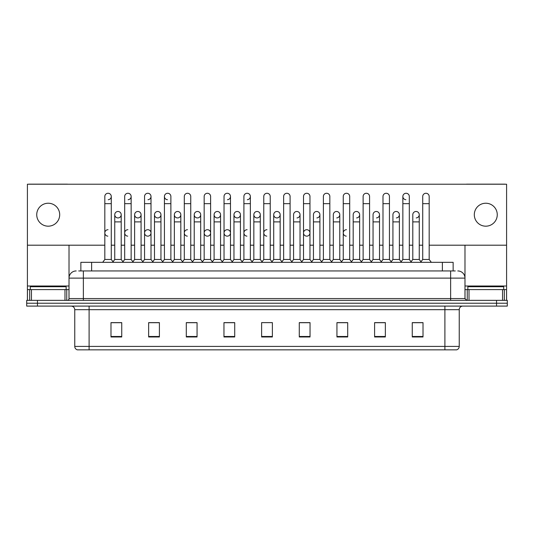 <?xml version="1.0" encoding="UTF-8"?>
<svg xmlns="http://www.w3.org/2000/svg" width="534" height="534" viewBox="0 0 534 534"><rect width="100%" height="100%" fill="white"/><g stroke="black" fill="none" stroke-linecap="round" stroke-linejoin="round"><path stroke-width="0.8" d="M80.861 270.945L80.861 262.334L453.139 262.334L453.139 270.945M459.24 346.406C459.14 348.128 458.279 349.276 456.657 349.85L444.895 349.85L444.895 346.406L459.24 346.406L459.24 309.68A3.584 3.584 0 0 1 462.824 306.095M444.895 349.85L77.343 349.85A3.584 3.584 0 0 1 74.76 346.406L74.76 309.68C74.546 307.504 73.352 306.309 71.176 306.095M507.3 306.095L507.3 303.225L26.7 303.225L26.7 306.095L37.46 306.095L37.46 303.225L26.7 303.225L26.7 300.355L37.46 300.355L37.46 303.225L507.3 303.225L507.3 306.095L37.46 306.095M423.015 336.974L423.015 322.629L412.255 322.629L412.255 336.974L423.015 336.974M385.354 336.974L385.354 322.629L374.594 322.629L374.594 336.974L385.354 336.974M347.701 336.974L347.701 322.629L336.941 322.629L336.941 336.974L347.701 336.974M310.04 336.974L310.04 322.629L299.28 322.629L299.28 336.974L310.04 336.974M121.745 336.974L121.745 322.629L110.985 322.629L110.985 336.974L121.745 336.974M159.406 336.974L159.406 322.629L148.646 322.629L148.646 336.974L159.406 336.974M197.059 336.974L197.059 322.629L186.299 322.629L186.299 336.974L197.059 336.974M234.72 336.974L234.72 322.629L223.96 322.629L223.96 336.974L234.72 336.974M272.38 336.974L272.38 322.629L261.62 322.629L261.62 336.974L272.38 336.974M342.895 322.629L340.131 322.703M382.631 322.703L379.868 322.703M422.367 322.703L419.611 322.703M412.435 322.703L423.015 322.703M233.612 322.703L230.848 322.629M193.869 322.703L191.105 322.629M154.132 322.703L151.369 322.629M110.985 322.703L121.565 322.703M114.389 322.703L111.633 322.703M303.152 322.629L300.388 322.703M263.416 322.629L270.584 322.629M234.72 322.703L223.96 322.703M197.059 322.703L186.299 322.703M159.406 322.703L148.646 322.703M310.04 322.703L299.28 322.703M347.701 322.703L336.941 322.703M385.354 322.703L374.594 322.703M78.872 270.945L455.295 270.945M78.705 270.945L83.371 270.945L83.371 278.121L69.02 278.121L69.02 298.559A1.796 1.796 0 0 1 67.231 300.355M76.195 270.945A7.176 7.176 0 0 0 69.02 278.121L69.02 245.193M457.805 270.945A7.176 7.176 0 0 1 464.981 278.121L464.981 298.559L466.769 300.355M507.3 300.355L507.3 303.225L507.3 300.355L37.46 300.355M104.818 203.661L111.272 203.661L111.272 259.471L104.818 259.471L104.818 196.485A3.231 3.231 0 0 1 108.248 193.268A3.231 3.231 0 0 1 111.272 196.485A3.231 3.231 0 0 1 108.248 199.709M104.818 259.471L102.662 262.334L104.818 259.471M114.75 259.471L114.75 221.884L121.205 221.884L121.205 259.471L114.75 259.471L113.008 261.787L111.272 259.471L113.422 262.334M117.774 217.932A3.231 3.231 0 0 1 114.75 214.708A3.231 3.231 0 0 1 118.181 211.484A3.231 3.231 0 0 1 121.205 214.708L121.205 221.884M121.205 259.471L122.947 261.787M124.682 203.661L131.144 203.661L131.144 259.471L124.682 259.471L124.682 196.485A3.231 3.231 0 0 1 128.113 193.268A3.231 3.231 0 0 1 131.144 196.485A3.231 3.231 0 0 1 128.113 199.709M124.682 259.471L122.533 262.334M131.144 232.931L131.144 259.471L133.293 262.334M144.554 203.661L151.009 203.661L151.009 259.471L144.554 259.471L144.554 196.485A3.231 3.231 0 0 1 147.985 193.268A3.231 3.231 0 0 1 151.009 196.485A3.231 3.231 0 0 1 147.985 199.709M144.554 240.1L144.554 259.471L142.404 262.334M151.009 232.931L151.009 259.471L153.165 262.334M164.425 203.661L170.88 203.661L170.88 259.471L164.425 259.471L164.425 196.485A3.231 3.231 0 0 1 167.856 193.268A3.231 3.231 0 0 1 170.88 196.485A3.231 3.231 0 0 0 167.856 193.268M164.425 232.931L164.425 259.471L162.269 262.334M170.88 259.471L173.029 262.334M187.521 193.261A3.231 3.231 0 0 0 184.297 196.485A3.231 3.231 0 0 1 187.721 193.268A3.231 3.231 0 0 1 190.751 196.485A3.231 3.231 0 0 0 187.721 193.268M184.297 203.661L190.751 203.661L190.751 259.471L184.297 259.471L184.297 196.485M184.297 259.471L182.141 262.334M190.751 259.471L192.901 262.334M137.645 217.932A3.231 3.231 0 0 1 134.621 214.708A3.231 3.231 0 0 1 138.052 211.484A3.231 3.231 0 0 1 141.076 214.708L141.076 221.884L134.621 221.884L134.621 214.708A3.231 3.231 0 0 1 137.845 211.477M141.076 221.884L141.076 259.471L134.621 259.471L134.621 221.884M134.621 259.471L132.879 261.787M141.076 259.471L142.818 261.787M157.717 211.477A3.231 3.231 0 0 0 154.493 214.608A3.231 3.231 0 0 0 157.517 217.932A3.231 3.231 0 0 1 154.486 214.708A3.231 3.231 0 0 1 157.917 211.484A3.231 3.231 0 0 1 160.948 214.708L160.948 221.884L154.486 221.884L154.486 214.708M160.948 221.884L160.948 259.471L154.486 259.471L154.486 221.884M154.486 259.471L152.751 261.787L151.009 259.471M160.948 259.471L162.683 261.787M177.588 211.477A3.231 3.231 0 0 0 174.358 214.608A3.231 3.231 0 0 0 177.381 217.932A3.231 3.231 0 0 1 174.358 214.708A3.231 3.231 0 0 1 177.789 211.484A3.231 3.231 0 0 1 180.812 214.708L180.812 221.884L174.358 221.884L174.358 214.708M180.812 221.884L180.812 259.471L174.358 259.471L174.358 221.884M174.358 259.471L172.622 261.787M180.812 259.471L182.555 261.787M66.149 289.595L66.149 286.725L30.284 286.725L30.284 289.595M503.716 289.595L503.716 286.725L467.851 286.725L467.851 289.595M64.988 300.355L64.988 289.595L31.453 289.595L31.453 300.355M67.731 184.223A1.796 1.796 0 0 0 67.231 184.15L29.21 184.15A1.796 1.796 0 0 0 28.709 184.223M429.182 245.193L506.586 245.193L506.586 184.223L27.414 184.223L27.414 289.595L31.453 289.595M64.988 289.595L69.02 289.595M27.414 300.355L27.414 289.595M502.547 300.355L502.547 289.595L469.012 289.595L469.012 300.355M506.586 300.355L506.586 289.595L506.586 300.355M505.291 184.223A1.796 1.796 0 0 0 504.79 184.15L466.769 184.15A1.796 1.796 0 0 0 466.269 184.223M464.981 245.193L464.981 278.121L450.629 278.121L450.629 298.559L464.981 298.559M506.586 245.193L506.586 289.595L504.316 289.595L504.316 300.355M464.981 289.595L469.012 289.595M502.547 289.595L504.316 289.595M127.913 229.7A3.231 3.231 0 0 0 124.689 232.824A3.231 3.231 0 0 0 127.713 236.148M147.785 229.7A3.231 3.231 0 0 0 144.554 232.824A3.231 3.231 0 0 0 147.578 236.148M187.521 229.7A3.231 3.231 0 0 0 184.297 232.824A3.231 3.231 0 0 0 187.321 236.148M207.392 229.7A3.231 3.231 0 0 0 204.168 232.824A3.231 3.231 0 0 0 207.185 236.148M227.264 229.7A3.231 3.231 0 0 0 224.033 232.824A3.231 3.231 0 0 0 227.057 236.148M247.129 229.7A3.231 3.231 0 0 0 243.904 232.824A3.231 3.231 0 0 0 246.928 236.148M267 229.7A3.231 3.231 0 0 0 263.776 232.824A3.231 3.231 0 0 0 266.8 236.148M306.736 229.7A3.231 3.231 0 0 0 303.512 232.824A3.231 3.231 0 0 0 306.536 236.148M346.479 229.7A3.231 3.231 0 0 0 343.255 232.824A3.231 3.231 0 0 0 346.279 236.148M108.042 229.7A3.231 3.231 0 0 0 104.818 232.824A3.231 3.231 0 0 0 107.841 236.148M416.019 211.477A3.231 3.231 0 0 0 412.795 214.708A3.231 3.231 0 0 1 416.226 211.484A3.231 3.231 0 0 1 419.25 214.708L419.25 221.884L412.795 221.884L412.795 214.708M396.155 211.477A3.231 3.231 0 0 0 392.924 214.708A3.231 3.231 0 0 1 396.355 211.484A3.231 3.231 0 0 1 399.379 214.708L399.379 221.884L392.924 221.884L392.924 214.708M376.283 211.477A3.231 3.231 0 0 0 373.052 214.708A3.231 3.231 0 0 1 376.483 211.484A3.231 3.231 0 0 1 379.514 214.708L379.514 221.884L373.052 221.884L373.052 214.708M356.412 211.477A3.231 3.231 0 0 0 353.188 214.708A3.231 3.231 0 0 1 356.619 211.484A3.231 3.231 0 0 1 359.642 214.708L359.642 221.884L353.188 221.884L353.188 214.708M402.856 203.661L409.318 203.661L409.318 259.471L402.856 259.471L402.856 196.485A3.231 3.231 0 0 1 406.087 193.261A3.231 3.231 0 0 0 402.863 196.385A3.231 3.231 0 0 0 405.887 199.709M336.547 211.477A3.231 3.231 0 0 0 333.316 214.708A3.231 3.231 0 0 1 336.747 211.484A3.231 3.231 0 0 1 339.771 214.708L339.771 221.884L333.316 221.884L333.316 214.708M316.675 211.477A3.231 3.231 0 0 0 313.445 214.708A3.231 3.231 0 0 1 316.876 211.484A3.231 3.231 0 0 1 319.899 214.708L319.899 221.884L313.445 221.884L313.445 214.708M296.804 211.477A3.231 3.231 0 0 0 293.573 214.708A3.231 3.231 0 0 1 297.004 211.484A3.231 3.231 0 0 1 300.035 214.708L300.035 221.884L293.573 221.884L293.573 214.708M276.932 211.477A3.231 3.231 0 0 0 273.708 214.708A3.231 3.231 0 0 1 277.139 211.484A3.231 3.231 0 0 1 280.163 214.708L280.163 221.884L273.708 221.884L273.708 214.708A3.231 3.231 0 0 0 276.732 217.932M257.068 211.477A3.231 3.231 0 0 0 253.837 214.608A3.231 3.231 0 0 0 256.861 217.932A3.231 3.231 0 0 1 253.837 214.708A3.231 3.231 0 0 1 257.268 211.484A3.231 3.231 0 0 1 260.292 214.708L260.292 221.884L253.837 221.884L253.837 214.708M267 193.261A3.231 3.231 0 0 0 263.769 196.485A3.231 3.231 0 0 1 267.2 193.268A3.231 3.231 0 0 1 270.231 196.485A3.231 3.231 0 0 0 267.2 193.268M237.196 211.477A3.231 3.231 0 0 0 233.972 214.608A3.231 3.231 0 0 0 236.996 217.932A3.231 3.231 0 0 1 233.965 214.708A3.231 3.231 0 0 1 237.396 211.484A3.231 3.231 0 0 1 240.427 214.708L240.427 221.884L233.965 221.884L233.965 214.708M217.325 211.477A3.231 3.231 0 0 0 214.101 214.608A3.231 3.231 0 0 0 217.124 217.932A3.231 3.231 0 0 1 214.101 214.708A3.231 3.231 0 0 1 217.532 211.484A3.231 3.231 0 0 1 220.555 214.708L220.555 221.884L214.101 221.884L214.101 214.708M197.453 211.477A3.231 3.231 0 0 0 194.229 214.608A3.231 3.231 0 0 0 197.253 217.932A3.231 3.231 0 0 1 194.229 214.708A3.231 3.231 0 0 1 197.66 211.484A3.231 3.231 0 0 1 200.684 214.708L200.684 221.884L194.229 221.884L194.229 214.708M167.649 193.261A3.231 3.231 0 0 0 164.425 196.385A3.231 3.231 0 0 0 167.449 199.709M117.981 211.477A3.231 3.231 0 0 0 114.75 214.708L114.75 221.884M485.78 203.234A11.474 11.474 0 0 0 474.305 214.708A11.474 11.474 0 0 0 485.78 226.182A11.474 11.474 0 0 0 497.261 214.708A11.474 11.474 0 0 0 485.78 203.234M48.22 203.234A11.474 11.474 0 0 0 36.739 214.708A11.474 11.474 0 0 0 48.22 226.182A11.474 11.474 0 0 0 59.695 214.708A11.474 11.474 0 0 0 48.22 203.234M147.985 236.148A3.231 3.231 0 0 0 151.009 232.931A3.231 3.231 0 0 0 147.985 229.707M207.593 236.148A3.231 3.231 0 0 0 210.616 232.931A3.231 3.231 0 0 0 207.593 229.707M227.464 236.148A3.231 3.231 0 0 0 230.488 232.931A3.231 3.231 0 0 0 227.464 229.707M306.943 236.148A3.231 3.231 0 0 0 309.967 232.931A3.231 3.231 0 0 0 306.943 229.707M396.355 217.932A3.231 3.231 0 0 0 399.379 214.708A3.231 3.231 0 0 0 396.355 211.484M356.619 217.932A3.231 3.231 0 0 0 359.642 214.708A3.231 3.231 0 0 0 356.619 211.484M316.876 217.932A3.231 3.231 0 0 0 319.899 214.708A3.231 3.231 0 0 0 316.876 211.484M277.139 217.932A3.231 3.231 0 0 0 280.163 214.708A3.231 3.231 0 0 0 277.139 211.484M217.532 217.932A3.231 3.231 0 0 0 220.555 214.708A3.231 3.231 0 0 0 217.532 211.484M247.335 199.709A3.231 3.231 0 0 0 250.359 196.485A3.231 3.231 0 0 0 247.335 193.268A3.231 3.231 0 0 1 250.359 196.485L250.359 203.661L243.904 203.661L243.904 196.485A3.231 3.231 0 0 1 247.335 193.268M177.789 217.932A3.231 3.231 0 0 0 180.812 214.708A3.231 3.231 0 0 0 177.789 211.484M138.052 217.932A3.231 3.231 0 0 0 141.076 214.708A3.231 3.231 0 0 0 138.052 211.484M118.181 217.932A3.231 3.231 0 0 0 121.205 214.708A3.231 3.231 0 0 0 118.181 211.484M27.414 245.193L104.818 245.193M111.272 245.193L114.75 245.193M121.205 245.193L124.682 245.193M131.144 245.193L134.621 245.193M141.076 245.193L144.554 245.193M151.009 245.193L154.486 245.193M160.948 245.193L164.425 245.193M170.88 245.193L174.358 245.193M180.812 245.193L184.297 245.193M190.751 245.193L194.229 245.193M200.684 245.193L204.162 245.193M210.616 245.193L214.101 245.193M220.555 245.193L224.033 245.193M230.488 245.193L233.965 245.193M240.427 245.193L243.904 245.193M250.359 245.193L253.837 245.193M260.292 245.193L263.769 245.193M270.231 245.193L273.708 245.193M280.163 245.193L283.641 245.193M290.096 245.193L293.573 245.193M300.035 245.193L303.512 245.193M309.967 245.193L313.445 245.193M319.899 245.193L323.384 245.193M329.838 245.193L333.316 245.193M339.771 245.193L343.249 245.193M349.703 245.193L353.188 245.193M359.642 245.193L363.12 245.193M369.575 245.193L373.052 245.193M379.514 245.193L382.991 245.193M389.446 245.193L392.924 245.193M399.379 245.193L402.856 245.193M409.318 245.193L412.795 245.193M419.25 245.193L422.728 245.193M157.917 217.932A3.231 3.231 0 0 0 160.948 214.708A3.231 3.231 0 0 0 157.917 211.484M227.464 199.709A3.231 3.231 0 0 0 230.488 196.485A3.231 3.231 0 0 0 227.464 193.268A3.231 3.231 0 0 1 230.488 196.485L230.488 203.661L224.033 203.661L224.033 196.485A3.231 3.231 0 0 1 227.464 193.268M197.66 217.932A3.231 3.231 0 0 0 200.684 214.708A3.231 3.231 0 0 0 197.66 211.484M237.396 217.932A3.231 3.231 0 0 0 240.427 214.708A3.231 3.231 0 0 0 237.396 211.484M257.268 217.932A3.231 3.231 0 0 0 260.292 214.708A3.231 3.231 0 0 0 257.268 211.484M297.004 217.932A3.231 3.231 0 0 0 300.035 214.708A3.231 3.231 0 0 0 297.004 211.484M336.747 217.932A3.231 3.231 0 0 0 339.771 214.708A3.231 3.231 0 0 0 336.747 211.484M376.483 217.932A3.231 3.231 0 0 0 379.514 214.708A3.231 3.231 0 0 0 376.483 211.484M416.226 217.932A3.231 3.231 0 0 0 419.25 214.708A3.231 3.231 0 0 0 416.226 211.484M204.162 203.661L210.616 203.661L210.616 259.471L204.162 259.471L204.162 196.485A3.231 3.231 0 0 1 207.593 193.268A3.231 3.231 0 0 1 210.616 196.485A3.231 3.231 0 0 0 207.593 193.268M204.162 259.471L202.012 262.334M210.616 259.471L212.772 262.334M230.488 203.661L230.488 259.471L224.033 259.471L224.033 203.661M224.033 232.931L224.033 259.471L221.884 262.334M230.488 232.931L230.488 259.471L232.644 262.334M250.359 203.661L250.359 259.471L243.904 259.471L243.904 203.661M243.904 259.471L241.748 262.334M250.359 232.931L250.359 259.471L252.509 262.334M200.684 221.884L200.684 259.471L194.229 259.471L194.229 221.884M194.229 259.471L192.487 261.787M200.684 259.471L202.426 261.787M220.555 221.884L220.555 259.471L214.101 259.471L214.101 221.884M214.101 259.471L212.358 261.787M220.555 259.471L222.291 261.787M240.427 221.884L240.427 259.471L233.965 259.471L233.965 221.884M233.965 259.471L232.23 261.787M240.427 259.471L242.162 261.787M263.769 203.661L270.231 203.661L270.231 259.471L263.769 259.471L263.769 196.485M263.769 232.931L263.769 259.471L261.62 262.334M270.231 232.931L270.231 259.471L272.38 262.334M283.641 203.661L290.096 203.661L290.096 259.471L283.641 259.471L283.641 196.485A3.231 3.231 0 0 1 287.072 193.268A3.231 3.231 0 0 1 290.096 196.485A3.231 3.231 0 0 0 287.072 193.268M273.708 221.884L273.708 259.471L280.163 259.471L281.905 261.787L283.641 259.471L281.491 262.334M300.035 221.884L300.035 259.471L293.573 259.471L291.838 261.787L290.096 259.471L292.252 262.334M303.512 203.661L309.967 203.661L309.967 259.471L303.512 259.471L303.512 196.485A3.231 3.231 0 0 1 306.943 193.268A3.231 3.231 0 0 1 309.967 196.485A3.231 3.231 0 0 0 306.943 193.268M300.035 259.471L301.77 261.787L303.512 259.471L301.356 262.334M319.899 221.884L319.899 259.471L313.445 259.471L311.709 261.787L309.967 259.471L312.116 262.334M323.384 203.661L329.838 203.661L329.838 259.471L323.384 259.471L323.384 196.485A3.231 3.231 0 0 1 326.815 193.268A3.231 3.231 0 0 1 329.838 196.485A3.231 3.231 0 0 0 326.815 193.268M319.899 259.471L321.642 261.787L323.384 259.471L321.228 262.334M339.771 221.884L339.771 259.471L333.316 259.471L331.574 261.787L329.838 259.471L331.988 262.334M343.249 203.661L349.703 203.661L349.703 259.471L343.249 259.471L343.249 196.485A3.231 3.231 0 0 1 346.679 193.268A3.231 3.231 0 0 1 349.703 196.485A3.231 3.231 0 0 0 346.679 193.268M339.771 259.471L341.513 261.787L343.249 259.471L341.099 262.334M349.703 232.931L349.703 259.471L351.859 262.334M260.292 221.884L260.292 259.471L253.837 259.471L253.837 221.884M253.837 259.471L252.095 261.787M260.292 259.471L262.034 261.787M280.163 259.471L280.163 221.884M273.708 259.471L271.966 261.787M293.573 259.471L293.573 221.884M313.445 259.471L313.445 221.884M333.316 259.471L333.316 221.884M363.12 203.661L369.575 203.661L369.575 259.471L363.12 259.471L363.12 196.485A3.231 3.231 0 0 1 366.551 193.268A3.231 3.231 0 0 1 369.575 196.485A3.231 3.231 0 0 0 366.551 193.268M353.188 221.884L353.188 259.471L359.642 259.471L361.378 261.787L363.12 259.471L360.971 262.334M379.514 221.884L379.514 259.471L373.052 259.471L371.317 261.787L369.575 259.471L371.731 262.334M382.991 203.661L389.446 203.661L389.446 259.471L382.991 259.471L382.991 196.485A3.231 3.231 0 0 1 386.422 193.268A3.231 3.231 0 0 1 389.446 196.485A3.231 3.231 0 0 0 386.422 193.268M382.991 259.471L380.835 262.334M389.446 259.471L391.596 262.334M406.087 193.261A3.231 3.231 0 0 1 409.318 196.485A3.231 3.231 0 0 0 406.287 193.268M392.924 221.884L392.924 259.471L399.379 259.471L401.121 261.787L402.856 259.471L400.707 262.334M409.318 259.471L411.467 262.334M422.728 203.661L429.182 203.661L429.182 259.471L422.728 259.471L422.728 196.485A3.231 3.231 0 0 1 426.159 193.268A3.231 3.231 0 0 1 429.182 196.485A3.231 3.231 0 0 0 426.159 193.268M422.728 259.471L420.578 262.334M429.182 259.471L431.339 262.334M359.642 259.471L359.642 221.884M353.188 259.471L351.445 261.787L349.703 259.471M373.052 259.471L373.052 221.884M379.514 259.471L381.249 261.787M399.379 259.471L399.379 221.884M392.924 259.471L391.182 261.787M419.25 221.884L419.25 259.471L412.795 259.471L412.795 221.884M412.795 259.471L411.053 261.787M419.25 259.471L420.992 261.787M91.621 270.945L91.621 262.334M442.379 270.945L442.379 262.334M444.895 306.095L444.895 309.68L74.76 309.68M459.24 309.68L444.895 309.68L444.895 346.406L89.105 346.406L89.105 349.85M74.76 346.406L89.105 346.406L89.105 306.095M496.54 306.095L496.54 300.355M272.38 336.473L261.62 336.473M234.72 336.473L223.96 336.473M197.059 336.473L186.299 336.473M159.406 336.473L148.646 336.473M121.745 336.473L110.985 336.473M310.04 336.473L299.28 336.473M347.701 336.473L336.941 336.473M385.354 336.473L374.594 336.473M423.015 336.473L412.255 336.473M83.371 300.355L83.371 298.559L450.629 298.559L450.629 300.355M69.02 298.559L83.371 298.559L83.371 278.121L450.629 278.121L450.629 270.945M108.248 193.268A3.231 3.231 0 0 1 111.272 196.485L111.272 203.661M128.113 193.268A3.231 3.231 0 0 1 131.144 196.485L131.144 203.661M147.985 193.268A3.231 3.231 0 0 1 151.009 196.485L151.009 203.661M69.02 286.01L27.414 286.01M68.993 298.873L68.993 289.595M66.75 289.595L66.75 300.355M27.448 289.595L27.448 300.355M29.684 300.355L29.684 289.595M506.586 286.01L464.981 286.01M506.552 300.355L506.552 289.595M465.007 289.595L465.007 298.873M467.25 300.355L467.25 289.595M170.88 203.661L170.88 196.485M190.751 203.661L190.751 196.485M210.616 203.661L210.616 196.485M270.231 203.661L270.231 196.485M290.096 203.661L290.096 196.485M309.967 203.661L309.967 196.485M329.838 203.661L329.838 196.485M349.703 203.661L349.703 196.485M369.575 203.661L369.575 196.485M389.446 203.661L389.446 196.485M409.318 203.661L409.318 196.485M429.182 203.661L429.182 196.485M124.682 240.1L124.682 232.931M184.297 240.1L184.297 232.931M190.751 240.1L190.751 232.931M204.162 240.1L204.162 232.931"/></g></svg>
